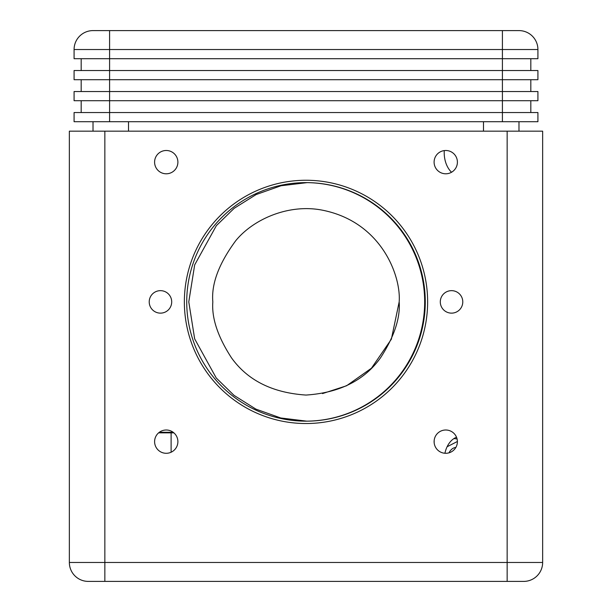 <?xml version="1.0" encoding="UTF-8"?>
<svg xmlns="http://www.w3.org/2000/svg" width="612" height="612" viewBox="0 0 612 612"><rect width="100%" height="100%" fill="white"/><g stroke="black" fill="none" stroke-linecap="round" stroke-linejoin="round"><path stroke-width="0.92" d="M69.355 562.466L104.851 562.466L104.851 131.167L69.355 131.167L69.355 562.466A18.934 18.934 0 0 0 88.281 581.4L523.719 581.4A18.934 18.934 0 0 0 542.645 562.466L542.645 131.167L507.149 131.167L507.149 562.466L104.851 562.466L104.851 581.4M171.704 301.892A11.238 11.238 0 0 0 154.844 292.161A11.238 11.238 0 0 0 154.844 311.63A11.238 11.238 0 0 0 171.704 301.892M462.779 301.892A11.238 11.238 0 0 0 445.918 292.161A11.238 11.238 0 0 0 445.918 311.63A11.238 11.238 0 0 0 462.779 301.892M457.401 162.142A11.651 11.651 0 0 0 439.929 152.051A11.651 11.651 0 0 0 439.929 172.232A11.651 11.651 0 0 0 457.401 162.142M177.893 162.142A11.651 11.651 0 0 0 160.421 152.051A11.651 11.651 0 0 0 160.421 172.232A11.651 11.651 0 0 0 177.893 162.142M177.893 441.65A11.651 11.651 0 0 0 160.421 431.559A11.651 11.651 0 0 0 160.421 451.733A11.651 11.651 0 0 0 177.893 441.65M457.401 441.65A11.651 11.651 0 0 0 439.929 431.559A11.651 11.651 0 0 0 439.929 451.733A11.651 11.651 0 0 0 457.401 441.65M104.851 131.167L507.149 131.167M427.635 301.892A121.635 121.635 0 0 0 245.183 196.551A121.635 121.635 0 0 0 245.183 407.232A121.635 121.635 0 0 0 427.635 301.892M425.271 301.892A119.271 119.271 0 0 0 246.368 198.602A119.271 119.271 0 0 0 246.368 405.19A119.271 119.271 0 0 0 425.271 301.892M518.984 121.712L518.984 131.167M93.016 121.712L93.016 131.167M171.108 452.23L171.108 432.852L173.885 432.852M158.607 432.852L171.108 432.852M173.15 432.263L159.35 432.263M307.102 182.628L281.038 185.75L256.145 194.555L234.174 208.31L216.357 225.667L194.677 264.881L188.779 301.892L194.654 338.841L216.25 377.994L233.998 395.344L255.9 409.114L280.724 417.965L306.742 421.155M434.168 440.395L434.168 442.897M306.887 421.155A119.271 119.11 90 0 0 424.674 301.892A119.271 119.11 90 0 0 306.887 182.628M444.916 453.27A23.661 16.731 -90 0 1 456.537 437.236M451.534 172.255A23.661 16.731 -90 0 1 444.274 150.59M322.509 393.593L346.583 385.759L371.453 368.202L391.366 339.209L399.169 301.892M322.509 210.199C381.949 222.072 401.181 276.548 399.169 301.892C400.409 318.087 394.197 336.722 380.534 357.798C364.354 380.404 339.507 392.827 306 395.061C272.493 392.827 247.646 380.404 231.466 357.798C217.803 336.722 211.591 318.087 212.831 301.892C211.232 284.006 218.859 263.619 235.719 240.73C253.307 219.142 288.872 203.475 322.509 210.199M537.917 49.534L502.414 49.534L502.414 58.698L537.917 58.698L537.917 49.534A18.934 18.934 0 0 0 518.984 30.6L93.016 30.6L109.586 30.6L109.586 49.534L502.414 49.534L502.414 30.6L517.951 30.6M93.016 30.6A18.934 18.934 0 0 0 74.083 49.534L74.083 58.698L109.586 58.698L109.586 49.534L74.083 49.534M502.414 121.712L537.917 121.712L537.917 112.539L502.414 112.539L502.414 100.705L537.917 100.705L537.917 91.54L502.414 91.54L502.414 79.705L537.917 79.705L537.917 70.533L502.414 70.533L502.414 58.698L109.586 58.698L109.586 70.533L74.083 70.533L74.083 79.705L109.586 79.705L109.586 70.533L502.414 70.533L502.414 79.705L109.586 79.705L109.586 91.54L74.083 91.54L74.083 100.705L109.586 100.705L109.586 91.54L502.414 91.54L502.414 100.705L109.586 100.705L109.586 112.539L74.083 112.539L74.083 121.712L109.586 121.712L109.586 112.539L502.414 112.539L502.414 121.712L109.586 121.712M530.818 70.533L530.818 58.698M81.182 58.698L81.182 70.533M530.818 91.54L530.818 79.705M81.182 79.705L81.182 91.54M530.818 112.539L530.818 100.705M81.182 100.705L81.182 112.539M449.017 452.826A12.623 8.928 -90 0 1 455.848 447.456M507.149 581.4L507.149 562.466L542.645 562.466A18.934 18.934 0 0 1 523.719 581.4M483.488 121.712L483.488 131.167M128.512 121.712L128.512 131.167M453.836 438.643A21.428 15.155 -90 0 1 454.356 438.628L453.859 438.628M447.112 446.745L457.401 441.489M454.356 438.628L457.08 438.942"/></g></svg>
